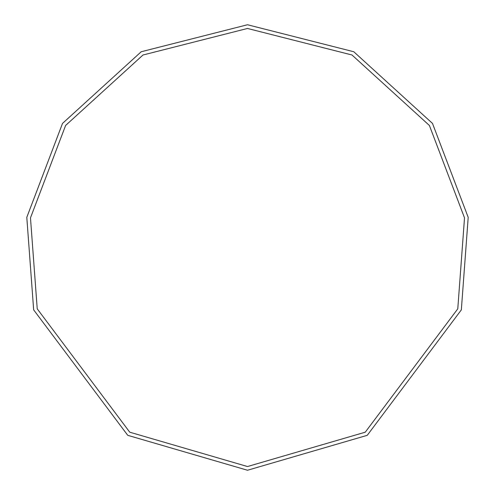 <?xml version="1.0" encoding="UTF-8"?>
<svg xmlns="http://www.w3.org/2000/svg" width="495" height="495" viewBox="0 0 495 495"><rect width="100%" height="100%" fill="white"/><g stroke="black" fill="none" stroke-linecap="round" stroke-linejoin="round"><path stroke-width="0.74" d="M247.5 470.25L367.253 435.322L461.34 309.87L468.202 217.361L432.482 123.41L353.789 51.746L247.5 24.75L141.211 51.746L62.519 123.41L26.798 217.361L33.66 309.87L127.747 435.322L247.5 470.25M247.5 466.538L365.254 432.191L457.776 308.831L464.52 217.862L429.4 125.476L352.013 55.007L247.5 28.463L142.987 55.007L65.6 125.476L30.48 217.862L37.224 308.831L129.746 432.191L247.5 466.538"/></g></svg>
